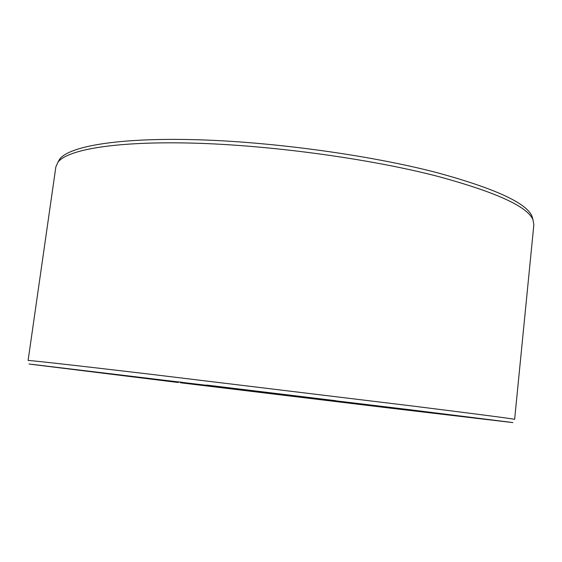<?xml version="1.0" encoding="UTF-8"?>
<svg xmlns="http://www.w3.org/2000/svg" width="562" height="562" viewBox="0 0 562 562"><rect width="100%" height="100%" fill="white"/><g stroke="black" fill="none" stroke-linecap="round" stroke-linejoin="round"><path stroke-width="0.84" d="M335.563 400.671L206.458 385.047M57.942 162.214L59.691 159.088C69.182 146.464 117.065 137.704 194.283 139.664C271.334 141.61 369.585 155.077 436.716 172.583C494.715 188.396 526.468 202.952 531.996 216.244L532.952 219.693M55.87 166.823L57.984 162.158C67.412 149.654 115.47 141.048 193.166 143.127C270.687 145.193 369.627 158.723 437.173 176.208C495.515 191.993 527.43 206.465 532.924 219.63L533.858 224.667L514.63 419.385C515.354 419.083 481.248 414.623 412.332 405.996L148.86 374.053C68.922 364.619 27.636 360.066 28.1 360.509L55.87 166.823M178.547 381.689L178.245 382.504L29.02 364.036L411.047 409.867L512.895 422.589L390.597 408.181L180.55 382.785L180.542 381.928M178.245 382.504L32.118 364.366L409.101 409.635L509.804 422.174L397.046 408.946L180.55 382.785M181.681 382.069L181.386 382.884M59.691 159.088L57.984 162.158M531.996 216.244L532.924 219.63"/></g></svg>
